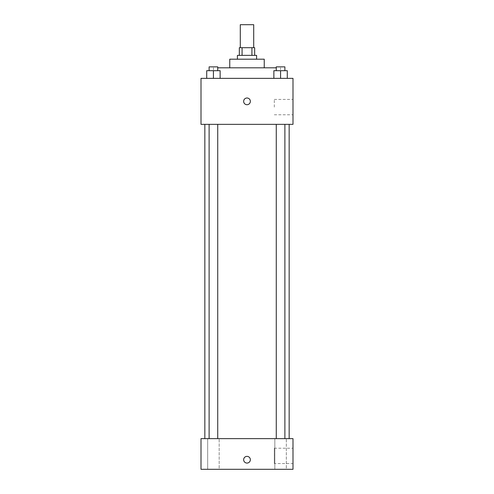 <?xml version="1.0" encoding="UTF-8"?>
<svg xmlns="http://www.w3.org/2000/svg" width="494" height="494" viewBox="0 0 494 494"><rect width="100%" height="100%" fill="white"/><g stroke="black" fill="none" stroke-linecap="round" stroke-linejoin="round"><path stroke-width="0.37" stroke-dasharray="2.47 1.85" d="M240.294 24.7L253.706 24.7M247 47.696L240.294 47.696L247 47.696M251.915 55.365L251.915 47.696L254.663 47.696L254.663 55.365L242.085 55.365L254.663 55.365M251.915 47.696L239.337 47.696L239.337 55.365L242.085 55.365L239.337 55.365M256.584 55.365L237.416 55.365M237.416 59.194L256.584 59.194L237.416 59.194M242.085 55.365L242.085 47.696M264.247 59.194L229.753 59.194M229.753 67.82L264.247 67.82L229.753 67.82M276.269 67.82L217.731 67.82M213.47 78.361L280.53 78.361L213.47 78.361L213.47 67.82M206.72 78.361L220.133 78.361L206.72 78.361L220.133 78.361L206.72 78.361L220.133 78.361L213.427 78.361L213.427 70.691L206.72 70.691L217.731 70.691L206.72 70.691L206.72 78.361L213.427 78.361L206.72 78.361L206.72 70.691L206.72 78.361L220.133 78.361L213.427 78.361L213.427 70.691L220.133 70.691L209.116 70.691L220.133 70.691L220.133 78.361L220.133 70.691M273.867 78.361L287.28 78.361L273.867 78.361L287.28 78.361L273.867 78.361L287.28 78.361L280.573 78.361L280.573 70.691L273.867 70.691L284.884 70.691L273.867 70.691L273.867 78.361L280.573 78.361L273.867 78.361L273.867 70.691L273.867 78.361L287.28 78.361L280.573 78.361L280.573 70.691L287.28 70.691L276.269 70.691L287.28 70.691L287.28 78.361L287.28 70.691M292.991 78.361L201.009 78.361L201.009 124.352L292.991 124.352L292.991 78.361M201.009 101.356L201.009 104.709L201.009 101.356M247 124.352L204.837 124.352L247 124.352M280.573 124.352L284.884 124.352L280.573 124.352M213.427 124.352L209.116 124.352L213.427 124.352M292.991 107.105L292.991 99.436L292.991 107.105M247 98.003A3.353 3.353 0 0 0 244.098 103.03A3.353 3.353 0 0 0 249.902 103.03A3.353 3.353 0 0 0 247 98.003A3.353 3.353 0 0 0 244.098 103.03A3.353 3.353 0 0 0 249.902 103.03A3.353 3.353 0 0 0 247 98.003M247 104.709A3.353 3.353 0 0 1 244.098 99.677A3.353 3.353 0 0 1 249.902 99.677A3.353 3.353 0 0 1 247 104.709M274.318 107.105L274.318 99.436L274.318 107.105M247 438.635L204.837 438.635L247 438.635M280.573 438.635L286.322 438.635L280.573 438.635M213.427 438.635L219.175 438.635L213.427 438.635M292.991 438.635L201.009 438.635L201.009 469.3L292.991 469.3L292.991 438.635M247 456.363A3.353 3.353 0 0 0 244.098 461.396A3.353 3.353 0 0 0 249.902 461.396A3.353 3.353 0 0 0 247 456.363A3.353 3.353 0 0 0 244.098 461.396A3.353 3.353 0 0 0 249.902 461.396A3.353 3.353 0 0 0 247 456.363M201.009 463.069L201.009 456.363L201.009 463.069M292.991 463.551L292.991 448.219L292.991 463.551L274.318 463.551L274.318 448.219L274.318 463.551M286.322 469.3L274.825 469.3L286.322 469.3L274.825 469.3L286.322 469.3L286.322 438.635L286.322 469.3M219.175 469.3L207.678 469.3L219.175 469.3L207.678 469.3L219.175 469.3L219.175 438.635L219.175 469.3M247 463.069A3.353 3.353 0 0 1 244.098 458.043A3.353 3.353 0 0 1 249.902 458.043A3.353 3.353 0 0 1 247 463.069M276.269 70.691L276.269 66.863L284.884 66.863L276.269 66.863L284.884 66.863L284.884 70.691M280.573 78.361L280.573 70.691M209.116 70.691L209.116 66.863L217.731 66.863L209.116 66.863L217.731 66.863L217.731 70.691M213.427 78.361L213.427 70.691M280.53 78.361L280.53 67.82M274.318 114.769L292.991 114.769M274.318 99.436L292.991 99.436M217.731 438.635L217.731 124.352M209.116 438.635L209.116 124.352M284.884 438.635L284.884 124.352M276.269 438.635L276.269 124.352M207.678 469.3L207.678 438.635L207.678 469.3M274.825 469.3L274.825 438.635L274.825 469.3M274.318 448.219L292.991 448.219"/><path stroke-width="0.74" d="M253.706 47.696L253.706 24.7L240.294 24.7L240.294 47.696M242.085 55.365L242.085 47.696L239.337 47.696L239.337 55.365M242.085 47.696L254.663 47.696L254.663 55.365M251.915 55.365L251.915 47.696M237.416 59.194L237.416 55.365L256.584 55.365L256.584 59.194M229.753 67.82L229.753 59.194L264.247 59.194L264.247 67.82M217.731 67.82L276.269 67.82M201.009 78.361L292.991 78.361L292.991 124.352L201.009 124.352L201.009 78.361M247 104.709A3.353 3.353 0 0 1 244.098 99.677A3.353 3.353 0 0 1 249.902 99.677A3.353 3.353 0 0 1 247 104.709M201.009 438.635L292.991 438.635L292.991 469.3L201.009 469.3L201.009 438.635M247 463.069A3.353 3.353 0 0 1 244.098 458.043A3.353 3.353 0 0 1 249.902 458.043A3.353 3.353 0 0 1 247 463.069M273.867 78.361L273.867 70.691L287.28 70.691L287.28 78.361L287.28 70.691M280.573 78.361L280.573 70.691M284.884 70.691L284.884 66.863L276.269 66.863L276.269 70.691M206.72 78.361L206.72 70.691L220.133 70.691L220.133 78.361L220.133 70.691M213.427 78.361L213.427 70.691M217.731 70.691L217.731 66.863L209.116 66.863L209.116 70.691M289.163 438.635L289.163 124.352M204.837 438.635L204.837 124.352M276.269 124.352L276.269 438.635M284.884 124.352L284.884 438.635M217.731 438.635L217.731 124.352M209.116 438.635L209.116 124.352"/></g></svg>
